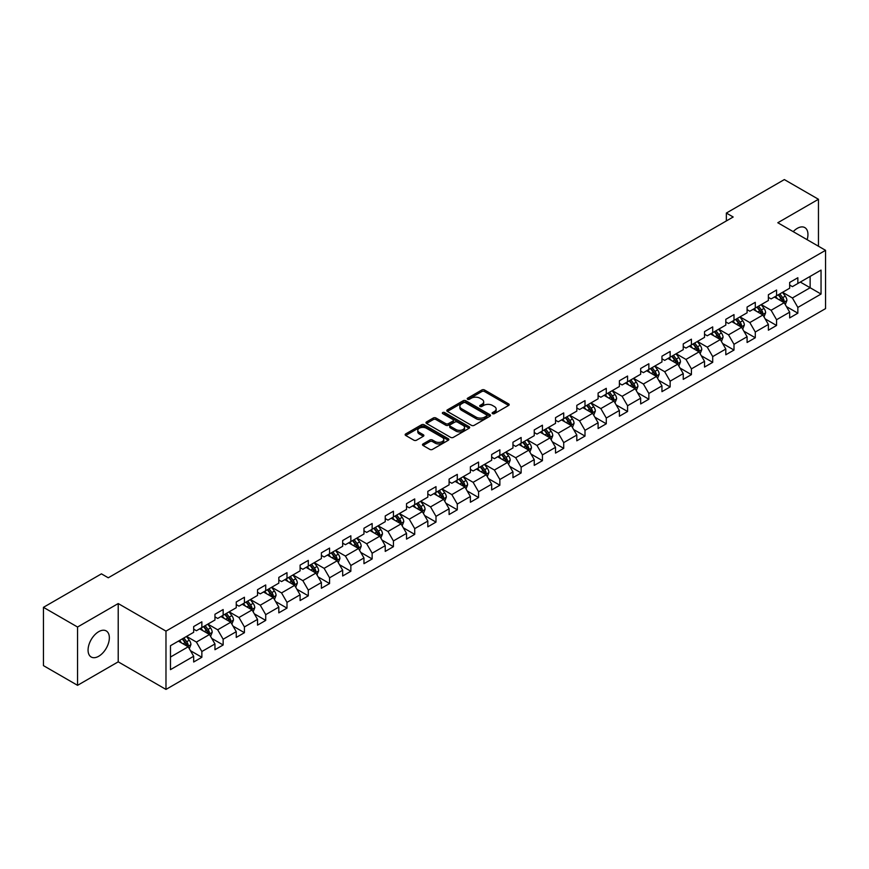 <?xml version="1.0" encoding="UTF-8"?>
<svg xmlns="http://www.w3.org/2000/svg" width="869" height="869" viewBox="0 0 869 869"><rect width="100%" height="100%" fill="white"/><g stroke="black" fill="none" stroke-linecap="round" stroke-linejoin="round"><path stroke-width="1.3" d="M492.527 413.644A1.325 0.76 0 0 0 494.407 413.644L508.637 405.432A1.89 1.097 0 0 0 509.191 404.661A1.89 1.097 0 0 0 508.637 403.889L484.522 389.964A1.89 1.097 0 0 0 481.85 389.964L467.62 398.187A1.325 0.76 0 0 0 467.229 398.719A1.325 0.76 0 0 0 467.62 399.262A1.325 0.76 0 0 0 469.488 399.262L471.335 398.198A6.061 3.498 0 0 1 479.905 398.198L481.915 399.36A6.061 3.498 0 0 1 483.685 401.836A6.061 3.498 0 0 1 481.915 404.313L480.068 405.378A1.325 0.76 0 0 0 479.688 405.91A1.325 0.76 0 0 0 480.068 406.453A1.325 0.76 0 0 0 481.947 406.453L483.783 405.388A6.061 3.498 0 0 1 492.365 405.388L494.374 406.551A6.061 3.498 0 0 1 496.145 409.027A6.061 3.498 0 0 1 494.374 411.504L492.527 412.569A1.325 0.76 0 0 0 492.136 413.101A1.325 0.76 0 0 0 492.527 413.644L492.527 412.569M98.708 656.258A15.055 8.69 120 0 0 108.538 642.995A15.055 8.69 120 0 0 106.235 630.927A15.055 8.69 120 0 0 98.708 631.676A15.055 8.69 120 0 0 88.877 644.939A15.055 8.69 120 0 0 91.18 656.997A15.055 8.69 120 0 0 98.708 656.258M807.127 239.692A15.055 8.69 120 0 0 804.835 227.602A15.055 8.69 120 0 0 797.308 228.341A15.055 8.69 120 0 0 793.212 231.654M423.051 443.94A1.89 1.097 0 0 0 422.497 444.711A1.89 1.097 0 0 0 423.051 445.482L429.818 449.392A1.89 1.097 0 0 0 432.49 449.392L448.295 440.268A1.89 1.097 0 0 0 448.849 439.497A1.89 1.097 0 0 0 448.295 438.715L424.191 424.8A1.89 1.097 0 0 0 421.508 424.8L405.704 433.924A1.89 1.097 0 0 0 405.15 434.696A1.89 1.097 0 0 0 405.704 435.467L413.872 440.192A1.89 1.097 0 0 0 416.555 440.192L423.322 436.281A1.89 1.097 0 0 0 423.876 435.51A1.89 1.097 0 0 0 423.322 434.739L419.271 432.393A5.062 2.922 0 0 1 417.783 430.329A5.062 2.922 0 0 1 420.911 427.624A5.062 2.922 0 0 1 426.429 428.265L442.299 437.422A5.062 2.922 0 0 1 443.787 439.497A5.062 2.922 0 0 1 440.659 442.191A5.062 2.922 0 0 1 435.141 441.561L432.49 440.029A1.89 1.097 0 0 0 429.818 440.029L423.051 443.94L423.051 445.482M118.217 603.553L77.558 627.027L43.45 607.333L43.45 665.632L77.558 685.326L118.217 661.841L165.979 689.421L165.979 631.122L118.217 603.553L118.217 661.841M818.457 246.231L818.457 199.273L777.798 222.746L825.55 250.326L165.979 631.122M818.457 199.273L784.349 179.579L726.354 213.057L726.354 220.943M43.45 607.333L101.434 573.855L108.267 577.787L733.175 217L726.354 213.057M471.465 425.343A1.89 1.097 0 0 0 474.148 425.343L489.953 416.218A1.89 1.097 0 0 0 490.507 415.447A1.89 1.097 0 0 0 489.953 414.676L465.838 400.75A1.89 1.097 0 0 0 463.166 400.75L447.361 409.875A1.89 1.097 0 0 0 446.807 410.646A1.89 1.097 0 0 0 447.361 411.428L471.465 425.343M443.266 413.937A1.325 0.76 0 0 1 444.613 414.122L469.097 428.254L453.325 437.368A1.89 1.097 0 0 1 450.642 437.368L426.538 423.453L426.538 421.899A1.89 1.097 0 0 0 425.984 422.671A1.89 1.097 0 0 0 426.538 423.453M426.538 421.899L433.294 418A1.89 1.097 0 0 1 435.977 418L445.754 423.637A1.89 1.097 0 0 0 448.426 423.637L452.923 421.052A1.89 1.097 0 0 0 453.477 420.281A1.89 1.097 0 0 0 452.923 419.499L442.734 413.622A1.325 0.76 0 0 1 442.354 413.09A1.325 0.76 0 0 1 443.168 412.384A1.325 0.76 0 0 1 444.613 412.547L469.119 426.69A1.89 1.097 0 0 1 469.673 427.472A1.89 1.097 0 0 1 469.119 428.243L469.119 426.69M165.979 689.421L825.55 308.614L825.55 250.326M190.474 650.696L201.858 657.279L201.858 651.522L214.958 643.962L214.958 649.719L223.148 644.994L223.148 639.236L236.249 631.676L236.249 637.422L244.428 632.697L244.428 626.951L257.528 619.391L257.528 625.137L265.718 620.412L265.718 614.655L278.819 607.094L278.819 612.851L286.998 608.126L286.998 602.369L300.098 594.809L300.098 600.555L308.289 595.83L308.289 590.084L321.389 582.523L321.389 588.27L329.579 583.544L329.579 577.798L342.668 570.227L342.668 575.984L350.859 571.259L350.859 565.502L363.959 557.941L363.959 563.688L372.149 558.963L372.149 553.216L385.239 545.656L385.239 551.402L393.429 546.677L393.429 540.931L406.529 533.36L406.529 539.117L414.719 534.392L414.719 528.634L427.82 521.074L427.82 526.82L435.999 522.095L435.999 516.349L449.099 508.789L449.099 514.535L457.29 509.81L457.29 504.063L470.39 496.492L470.39 502.249L478.569 497.524L478.569 491.767L491.669 484.207L491.669 489.953L499.86 485.228L499.86 479.482L512.96 471.921L512.96 477.668L521.139 472.942L521.139 467.196L534.239 459.625L534.239 465.382L542.43 460.657L542.43 454.9L555.53 447.339L555.53 453.097L563.709 448.361L563.709 442.614L576.81 435.054L576.81 440.8L585 436.075L585 430.329L598.1 422.758L598.1 428.515L606.28 423.79L606.28 418.032L619.38 410.472L619.38 416.229L627.57 411.493L627.57 405.747L640.67 398.187L640.67 403.933L648.85 399.208L648.85 393.461L661.95 385.89L661.95 391.647L670.14 386.922L670.14 381.165L683.24 373.605L683.24 379.362L691.42 374.626L691.42 368.88L704.52 361.319L704.52 367.066L712.71 362.34L712.71 356.594L725.811 349.034L725.811 354.78L734.001 350.055L734.001 344.298L747.09 336.737L747.09 342.495L755.28 337.759L755.28 332.012L768.381 324.452L768.381 330.198L776.571 325.473L776.571 319.727L789.66 312.167L789.66 317.913L797.851 313.188L797.851 307.43L821.042 294.048L821.042 270.096L810.136 276.396L810.136 287.737L821.042 294.048M201.858 657.279L193.678 662.004L193.678 656.258L170.476 669.641L170.476 645.7L193.678 632.306L193.678 626.56L201.858 621.824L201.858 627.581L214.958 620.021L214.958 614.264L223.148 609.538L223.148 615.285L236.249 607.724L236.249 601.978L244.428 597.253L244.428 602.999L257.528 595.439L257.528 589.693L265.718 584.956L265.718 590.714L278.819 583.153L278.819 577.396L286.998 572.671L286.998 578.428L300.098 570.857L300.098 565.111L308.289 560.386L308.289 566.132L321.389 558.571L321.389 552.825L329.579 548.089L329.579 553.846L342.668 546.286L342.668 540.529L350.859 535.804L350.859 541.561L363.959 533.99L363.959 528.243L372.149 523.518L372.149 529.264L385.239 521.704L385.239 515.958L393.429 511.222L393.429 516.979L406.529 509.419L406.529 503.662L414.719 498.936L414.719 504.693L427.82 497.122L427.82 491.376L435.999 486.651L435.999 492.397L449.099 484.837L449.099 479.091L457.29 474.365L457.29 480.112L470.39 472.551L470.39 466.794L478.569 462.069L478.569 467.826L491.669 460.255L491.669 454.509L499.86 449.784L499.86 455.53L512.96 447.969L512.96 442.223L521.139 437.498L521.139 443.244L534.239 435.684L534.239 429.927L542.43 425.202L542.43 430.959L555.53 423.388L555.53 417.641L563.709 412.916L563.709 418.662L576.81 411.102L576.81 405.356L585 400.631L585 406.377L598.1 398.817L598.1 393.06L606.28 388.334L606.28 394.091L619.38 386.52L619.38 380.774L627.57 376.049L627.57 381.795L640.67 374.235L640.67 368.489L648.85 363.763L648.85 369.51L661.95 361.949L661.95 356.192L670.14 351.467L670.14 357.224L683.24 349.664L683.24 343.907L691.42 339.182L691.42 344.928L704.52 337.368L704.52 331.621L712.71 326.896L712.71 332.642L725.811 325.082L725.811 319.325L734.001 314.6L734.001 320.357L747.09 312.797L747.09 307.039L755.28 302.314L755.28 308.06L768.381 300.5L768.381 294.754L776.571 290.029L776.571 295.775L789.66 288.215L789.66 282.458L797.851 277.732L797.851 283.49L821.042 270.096M199.674 628.841L209.505 634.511L196.405 642.072L186.585 636.401M193.678 629.156L196.405 630.731L201.858 627.581M196.405 642.072L201.858 651.522M209.505 634.511L214.958 643.962M220.965 616.555L230.785 622.226L217.684 629.786L207.865 624.116M214.958 616.871L217.684 618.446L223.148 615.285M217.684 629.786L223.148 639.236M230.785 622.226L236.249 631.676M242.245 604.259L252.075 609.929L238.975 617.501L229.155 611.819M236.249 604.574L238.975 606.149L244.428 602.999M238.975 617.501L244.428 626.951M252.075 609.929L257.528 619.391M263.535 591.974L273.355 597.644L260.265 605.204L250.435 599.534M257.528 592.289L260.265 593.864L265.718 590.714M260.265 605.204L265.718 614.655M273.355 597.644L278.819 607.094M284.815 579.688L294.645 585.358L281.545 592.919L271.725 587.248M278.819 580.003L281.545 581.578L286.998 578.428M281.545 592.919L286.998 602.369M294.645 585.358L300.098 594.809M306.105 567.392L315.925 573.062L302.836 580.633L293.005 574.952M300.098 567.707L302.836 569.282L308.289 566.132M302.836 580.633L308.289 590.084M315.925 573.062L321.389 582.523M327.396 555.106L337.215 560.777L324.115 568.337L314.296 562.667M321.389 555.421L324.115 556.996L329.579 553.846M324.115 568.337L329.579 577.798M337.215 560.777L342.668 570.227M348.675 542.821L358.495 548.491L345.406 556.051L335.575 550.381M342.668 543.136L345.406 544.711L350.859 541.561M345.406 556.051L350.859 565.502M358.495 548.491L363.959 557.941M369.966 530.524L379.786 536.195L366.685 543.766L356.866 538.085M363.959 530.84L366.685 532.415L372.149 529.264M366.685 543.766L372.149 553.216M379.786 536.195L385.239 545.656M391.246 518.239L401.076 523.909L387.976 531.47L378.145 525.799M385.239 518.554L387.976 520.129L393.429 516.979M387.976 531.47L393.429 540.931M401.076 523.909L406.529 533.36M412.536 505.954L422.356 511.624L409.256 519.184L399.436 513.514M406.529 506.269L409.256 507.844L414.719 504.693M409.256 519.184L414.719 528.634M422.356 511.624L427.82 521.074M433.816 493.657L443.646 499.327L430.546 506.899L420.715 501.217M427.82 493.972L430.546 495.547L435.999 492.397M430.546 506.899L435.999 516.349M443.646 499.327L449.099 508.789M455.106 481.372L464.926 487.042L451.826 494.602L442.006 488.932M449.099 481.687L451.826 483.262L457.29 480.112M451.826 494.602L457.29 504.063M464.926 487.042L470.39 496.492M476.386 469.086L486.216 474.756L473.116 482.317L463.286 476.647M470.39 469.401L473.116 470.976L478.569 467.826M473.116 482.317L478.569 491.767M486.216 474.756L491.669 484.207M497.676 456.79L507.496 462.46L494.396 470.031L484.576 464.361M491.669 457.105L494.396 458.68L499.86 455.53M494.396 470.031L499.86 479.482M507.496 462.46L512.96 471.921M518.956 444.504L528.786 450.175L515.686 457.735L505.856 452.065M512.96 444.819L515.686 446.394L521.139 443.244M515.686 457.735L521.139 467.196M528.786 450.175L534.239 459.625M540.246 432.219L550.066 437.889L536.966 445.449L527.146 439.779M534.239 432.534L536.966 434.109L542.43 430.959M536.966 445.449L542.43 454.9M550.066 437.889L555.53 447.339M561.526 419.923L571.357 425.604L558.256 433.164L548.426 427.494M555.53 420.238L558.256 421.813L563.709 418.662M558.256 433.164L563.709 442.614M571.357 425.604L576.81 435.054M582.817 407.637L592.636 413.307L579.536 420.868L569.716 415.197M576.81 407.952L579.536 409.527L585 406.377M579.536 420.868L585 430.329M592.636 413.307L598.1 422.758M604.096 395.352L613.927 401.022L600.827 408.582L591.007 402.912M598.1 395.667L600.827 397.242L606.28 394.091M600.827 408.582L606.28 418.032M613.927 401.022L619.38 410.472M625.387 383.055L635.206 388.736L622.106 396.297L612.287 390.626M619.38 383.37L622.106 384.945L627.57 381.795M622.106 396.297L627.57 405.747M635.206 388.736L640.67 398.187M646.666 370.77L656.497 376.44L643.397 384L633.577 378.33M640.67 371.085L643.397 372.66L648.85 369.51M643.397 384L648.85 393.461M656.497 376.44L661.95 385.89M667.957 358.484L677.777 364.154L664.687 371.715L654.857 366.045M661.95 358.799L664.687 360.374L670.14 357.224M664.687 371.715L670.14 381.165M677.777 364.154L683.24 373.605M689.236 346.188L699.067 351.869L685.967 359.429L676.147 353.759M683.24 346.503L685.967 348.078L691.42 344.928M685.967 359.429L691.42 368.88M699.067 351.869L704.52 361.319M710.527 333.902L720.347 339.573L707.257 347.133L697.427 341.463M704.52 334.217L707.257 335.792L712.71 332.642M707.257 347.133L712.71 356.594M720.347 339.573L725.811 349.034M731.817 321.617L741.637 327.287L728.537 334.847L718.717 329.177M725.811 321.932L728.537 323.507L734.001 320.357M728.537 334.847L734.001 344.298M741.637 327.287L747.09 336.737M753.097 309.321L762.917 315.002L749.828 322.562L739.997 316.892M747.09 309.636L749.828 311.221L755.28 308.06M749.828 322.562L755.28 332.012M762.917 315.002L768.381 324.452M774.388 297.035L784.207 302.705L771.107 310.276L761.287 304.595M768.381 297.35L771.107 298.925L776.571 295.775M771.107 310.276L776.571 319.727M784.207 302.705L789.66 312.167M800.306 282.067L810.136 287.737L792.398 297.98L782.567 292.31M789.66 285.065L792.398 286.64L797.851 283.49M792.398 297.98L797.851 307.43M77.558 627.027L77.558 685.326M170.476 657.04L188.215 646.797L178.395 641.126M188.215 646.797L193.678 656.258M786.456 306.605L797.851 313.188M765.176 318.901L776.571 325.473M743.886 331.187L755.28 337.759M722.606 343.472L734.001 350.055M701.316 355.769L712.71 362.34M680.036 368.054L691.42 374.626M658.745 380.34L670.14 386.922M637.466 392.636L648.85 399.208M616.175 404.921L627.57 411.493M594.896 417.207L606.28 423.79M573.605 429.503L585 436.075M552.315 441.789L563.709 448.361M531.035 454.074L542.43 460.657M509.745 466.36L521.139 472.942M488.465 478.656L499.86 485.228M467.174 490.942L478.569 497.524M445.895 503.227L457.29 509.81M424.604 515.523L435.999 522.095M403.325 527.809L414.719 534.392M382.034 540.094L393.429 546.677M360.754 552.391L372.149 558.963M339.464 564.676L350.859 571.259M318.184 576.962L329.579 583.544M296.894 589.258L308.289 595.83M275.614 601.544L286.998 608.126M254.324 613.829L265.718 620.412M233.044 626.125L244.428 632.697M211.754 638.411L223.148 644.994M493.06 413.829L494.374 413.079A6.061 3.498 0 0 0 496.145 410.602L496.145 409.027M483.685 401.836L483.685 403.412A6.061 3.498 0 0 1 481.915 405.888L480.6 406.638M508.604 405.443L484.522 391.539A1.89 1.097 0 0 0 481.85 391.539L468.141 399.447M489.92 416.229L465.838 402.325A1.89 1.097 0 0 0 463.166 402.325L447.383 411.439L447.361 409.875M486.597 415.99A1.325 0.76 0 0 0 486.988 415.447A1.325 0.76 0 0 0 486.597 414.904L465.436 402.684A1.325 0.76 0 0 0 463.568 402.684L461.624 403.803A6.061 3.498 0 0 0 459.853 406.279A6.061 3.498 0 0 0 461.624 408.756L476.093 417.109A6.061 3.498 0 0 0 484.663 417.109L486.597 415.99L486.597 417.565A1.325 0.76 0 0 0 486.988 417.022L486.988 415.447M459.853 406.279L459.853 407.854A6.061 3.498 0 0 0 461.624 410.331L461.624 408.756M486.597 417.565L484.663 418.684A6.061 3.498 0 0 1 476.093 418.684L461.624 410.331M426.56 423.464L433.294 419.575L433.294 418M453.477 420.281L453.477 421.856A1.89 1.097 0 0 1 452.923 422.627L448.426 425.213A1.89 1.097 0 0 1 445.754 425.213L435.977 419.575A1.89 1.097 0 0 0 433.294 419.575M455.899 429.503A5.062 2.922 0 0 0 461.417 430.133A5.062 2.922 0 0 0 464.546 427.429A5.062 2.922 0 0 0 463.058 425.365L457.474 422.138A1.89 1.097 0 0 0 454.791 422.138L450.305 424.724A1.89 1.097 0 0 0 449.751 425.495A1.89 1.097 0 0 0 450.305 426.266L455.899 429.503L455.899 431.078A5.062 2.922 0 0 0 461.417 431.708A5.062 2.922 0 0 0 464.546 429.004L464.546 427.429M449.751 425.495L449.751 427.07A1.89 1.097 0 0 0 450.305 427.841L450.305 426.266M455.899 431.078L450.305 427.841M443.787 439.497L443.787 441.072A5.062 2.922 0 0 1 440.659 443.766A5.062 2.922 0 0 1 435.141 443.136L432.49 441.604A1.89 1.097 0 0 0 429.818 441.604L423.073 445.504M417.783 430.329L417.783 431.904A5.062 2.922 0 0 0 419.271 433.979L419.271 432.393M423.322 434.739L423.322 436.281L419.271 433.979M448.295 438.715L448.295 440.268L424.191 426.375A1.89 1.097 0 0 0 421.508 426.375L405.736 435.488L405.704 433.924M785.283 304.574L786.912 300.489A5.116 2.955 -120 0 0 785.272 296.133L782.458 292.375M777.549 298.871L775.637 296.307M778.233 294.819L781.046 298.578A5.116 2.955 60 0 1 782.513 301.652L784.153 300.707A5.116 2.955 -120 0 0 782.687 297.632L779.873 293.874M778.591 294.613L781.709 298.784A2.607 1.499 60 0 1 782.187 299.566L784.153 300.707M764.003 316.87L765.622 312.775A5.116 2.955 -120 0 0 763.992 308.419L761.179 304.661M756.269 311.156L754.357 308.604M762.135 314.545L762.863 312.992A5.116 2.955 -120 0 0 761.396 309.918L758.583 306.16M757.301 306.898L760.429 311.069A2.607 1.499 60 0 1 760.896 311.862L762.863 312.992M756.942 307.105L759.767 310.863A5.116 2.955 60 0 1 761.222 313.937M742.713 329.155L744.342 325.06A5.116 2.955 -120 0 0 742.702 320.715L739.888 316.946M734.978 323.442L733.067 320.889M735.663 319.39L738.476 323.149A5.116 2.955 60 0 1 739.943 326.233L741.572 325.278A5.116 2.955 -120 0 0 740.116 322.203L737.292 318.445M736.021 319.184L739.139 323.355A2.607 1.499 60 0 1 739.617 324.148L741.572 325.278M721.433 341.441L723.051 337.357A5.116 2.955 -120 0 0 721.422 333.001L718.609 329.242M713.699 335.727L711.787 333.175M719.565 339.116L720.292 337.574A5.116 2.955 -120 0 0 718.826 334.5L716.013 330.741M714.731 331.48L717.859 335.651A2.607 1.499 60 0 1 718.326 336.433L720.292 337.574M714.372 331.686L717.186 335.445A5.116 2.955 60 0 1 718.652 338.519M700.142 353.726L701.772 349.642A5.116 2.955 -120 0 0 700.132 345.286L697.318 341.528M692.408 348.024L690.497 345.471M693.093 343.972L695.906 347.73A5.116 2.955 60 0 1 697.372 350.804L699.002 349.859A5.116 2.955 -120 0 0 697.546 346.785L694.722 343.027M693.44 343.766L696.569 347.937A2.607 1.499 60 0 1 697.047 348.73L699.002 349.859M678.863 366.023L680.481 361.928A5.116 2.955 -120 0 0 678.852 357.583L676.039 353.813M671.129 360.309L669.206 357.756M676.994 363.698L677.722 362.145A5.116 2.955 -120 0 0 676.256 359.071L673.442 355.312M672.161 356.051L675.289 360.222A2.607 1.499 60 0 1 675.756 361.015L677.722 362.145M671.802 356.257L674.616 360.016A5.116 2.955 60 0 1 676.082 363.09M657.572 378.308L659.191 374.224A5.116 2.955 -120 0 0 657.561 369.868L654.748 366.11M649.838 372.595L647.926 370.042M650.523 368.554L653.336 372.312A5.116 2.955 60 0 1 654.802 375.386L656.432 374.441A5.116 2.955 -120 0 0 654.976 371.367L652.152 367.609M650.87 368.347L653.999 372.519A2.607 1.499 60 0 1 654.476 373.301L656.432 374.441M636.293 390.594L637.911 386.509A5.116 2.955 -120 0 0 636.282 382.154L633.458 378.395M628.559 384.891L626.636 382.338M634.413 388.269L635.152 386.727A5.116 2.955 -120 0 0 633.686 383.653L630.872 379.894M629.591 380.633L632.719 384.804A2.607 1.499 60 0 1 633.186 385.597L635.152 386.727M629.232 380.839L632.045 384.598A5.116 2.955 60 0 1 633.512 387.672M615.002 402.89L616.621 398.795A5.116 2.955 -120 0 0 614.991 394.439L612.178 390.681M607.268 397.176L605.356 394.624M607.952 393.125L610.766 396.883A5.116 2.955 60 0 1 612.232 399.957L613.862 399.012A5.116 2.955 -120 0 0 612.406 395.938L609.582 392.18M608.3 392.918L611.428 397.09A2.607 1.499 60 0 1 611.906 397.883L613.862 399.012M593.723 415.176L595.341 411.091A5.116 2.955 -120 0 0 593.712 406.735L590.887 402.977M585.988 409.462L584.066 406.909M586.662 405.421L589.475 409.18A5.116 2.955 60 0 1 590.942 412.254L592.582 411.309A5.116 2.955 -120 0 0 591.116 408.234L588.302 404.476M587.02 405.215L590.138 409.386A2.607 1.499 60 0 1 590.616 410.168L592.582 411.309M572.432 427.461L574.051 423.377A5.116 2.955 -120 0 0 572.421 419.021L569.608 415.263M564.698 421.758L562.786 419.206M565.382 417.707L568.196 421.465A5.116 2.955 60 0 1 569.662 424.539L571.291 423.594A5.116 2.955 -120 0 0 569.836 420.52L567.012 416.762M565.73 417.5L568.858 421.671A2.607 1.499 60 0 1 569.336 422.464L571.291 423.594M551.142 439.757L552.771 435.662A5.116 2.955 -120 0 0 551.142 431.306L548.317 427.548M543.407 434.044L541.496 431.491M549.273 437.433L550.012 435.88A5.116 2.955 -120 0 0 548.545 432.805L545.732 429.047M544.45 429.786L547.568 433.957A2.607 1.499 60 0 1 548.046 434.75L550.012 435.88M544.092 429.992L546.905 433.75A5.116 2.955 60 0 1 548.372 436.825M529.862 452.043L531.48 447.959A5.116 2.955 -120 0 0 529.851 443.603L527.038 439.844M522.128 446.329L520.216 443.777M527.994 449.718L528.721 448.176A5.116 2.955 -120 0 0 527.255 445.102L524.442 441.333M523.16 442.082L526.288 446.253A2.607 1.499 60 0 1 526.755 447.035L528.721 448.176M522.801 442.288L525.626 446.047A5.116 2.955 60 0 1 527.081 449.121M508.571 464.328L510.201 460.244A5.116 2.955 -120 0 0 508.571 455.888L505.747 452.13M500.837 458.626L498.925 456.073M506.703 462.004L507.442 460.461A5.116 2.955 -120 0 0 505.975 457.387L503.162 453.629M501.88 454.368L504.998 458.539A2.607 1.499 60 0 1 505.476 459.332L507.442 460.461M501.522 454.574L504.335 458.332A5.116 2.955 60 0 1 505.801 461.406M487.292 476.625L488.91 472.53A5.116 2.955 -120 0 0 487.281 468.174L484.467 464.415M479.558 470.911L477.646 468.358M485.423 474.3L486.151 472.747A5.116 2.955 -120 0 0 484.685 469.673L481.871 465.914M480.59 466.653L483.718 470.824A2.607 1.499 60 0 1 484.185 471.617L486.151 472.747M480.231 466.859L483.055 470.618A5.116 2.955 60 0 1 484.511 473.692M466.001 488.91L467.631 484.826A5.116 2.955 -120 0 0 466.001 480.47L463.177 476.712M458.267 483.197L456.355 480.644M458.951 479.145L461.765 482.914A5.116 2.955 60 0 1 463.231 485.988L464.872 485.043A5.116 2.955 -120 0 0 463.405 481.969L460.592 478.2M459.31 478.949L462.427 483.11A2.607 1.499 60 0 1 462.905 483.903L464.872 485.043M444.722 501.196L446.34 497.111A5.116 2.955 -120 0 0 444.711 492.756L441.897 488.997M436.988 495.493L435.076 492.94M442.853 498.871L443.581 497.329A5.116 2.955 -120 0 0 442.115 494.255L439.301 490.496M438.019 491.235L441.148 495.406A2.607 1.499 60 0 1 441.615 496.199L443.581 497.329M437.661 491.441L440.485 495.2A5.116 2.955 60 0 1 441.941 498.274M423.431 513.492L425.06 509.397A5.116 2.955 -120 0 0 423.42 505.041L420.607 501.283M415.697 507.778L413.785 505.226M421.563 511.168L422.301 509.614A5.116 2.955 -120 0 0 420.835 506.54L418.022 502.782M416.74 503.52L419.857 507.692A2.607 1.499 60 0 1 420.335 508.484L422.301 509.614M416.381 503.727L419.195 507.485A5.116 2.955 60 0 1 420.661 510.559M402.151 525.778L403.77 521.693A5.116 2.955 -120 0 0 402.141 517.337L399.327 513.579M394.417 520.064L392.506 517.511M400.283 523.453L401.011 521.911A5.116 2.955 -120 0 0 399.544 518.836L396.731 515.067M395.449 515.817L398.578 519.977A2.607 1.499 60 0 1 399.045 520.77L401.011 521.911M395.091 516.012L397.915 519.781A5.116 2.955 60 0 1 399.371 522.856M380.861 538.063L382.49 533.979A5.116 2.955 -120 0 0 380.85 529.623L378.037 525.864M373.127 532.36L371.215 529.808M373.811 528.309L376.625 532.067A5.116 2.955 60 0 1 378.091 535.141L379.731 534.196A5.116 2.955 -120 0 0 378.265 531.122L375.451 527.364M374.17 528.102L377.287 532.273A2.607 1.499 60 0 1 377.765 533.066L379.731 534.196M359.581 550.359L361.2 546.264A5.116 2.955 -120 0 0 359.57 541.908L356.757 538.15M351.847 544.646L349.935 542.093M357.713 548.035L358.441 546.482A5.116 2.955 -120 0 0 356.974 543.407L354.161 539.649M352.879 540.388L356.008 544.559A2.607 1.499 60 0 1 356.475 545.352L358.441 546.482M352.521 540.594L355.345 544.352A5.116 2.955 60 0 1 356.801 547.427M338.291 562.645L339.92 558.561A5.116 2.955 -120 0 0 338.28 554.205L335.467 550.446M330.557 556.931L328.645 554.379M331.241 552.88L334.054 556.638A5.116 2.955 60 0 1 335.521 559.723L337.15 558.778A5.116 2.955 -120 0 0 335.695 555.693L332.87 551.934M331.6 552.673L334.717 556.844A2.607 1.499 60 0 1 335.195 557.637L337.15 558.778M317.011 574.93L318.63 570.846A5.116 2.955 -120 0 0 317 566.49L314.187 562.732M309.277 569.228L307.365 566.675M315.143 572.606L315.871 571.063A5.116 2.955 -120 0 0 314.404 567.989L311.591 564.231M310.309 564.969L313.437 569.141A2.607 1.499 60 0 1 313.905 569.934L315.871 571.063M309.951 565.176L312.764 568.934A5.116 2.955 60 0 1 314.23 572.008M295.721 587.227L297.35 583.132A5.116 2.955 -120 0 0 295.71 578.776L292.896 575.017M287.987 581.513L286.075 578.96M288.671 577.461L291.484 581.22A5.116 2.955 60 0 1 292.951 584.294L294.58 583.349A5.116 2.955 -120 0 0 293.125 580.275L290.3 576.516M289.019 577.255L292.147 581.426A2.607 1.499 60 0 1 292.625 582.219L294.58 583.349M274.441 599.512L276.06 595.417A5.116 2.955 -120 0 0 274.43 591.072L271.617 587.314M266.707 593.799L264.795 591.246M267.38 589.747L270.194 593.505A5.116 2.955 60 0 1 271.66 596.59L273.3 595.645A5.116 2.955 -120 0 0 271.834 592.56L269.021 588.802M267.739 589.54L270.867 593.712A2.607 1.499 60 0 1 271.334 594.505L273.3 595.645M253.151 611.798L254.78 607.713A5.116 2.955 -120 0 0 253.14 603.358L250.326 599.599M245.416 606.095L243.505 603.531M246.101 602.043L248.914 605.802A5.116 2.955 60 0 1 250.381 608.876L252.01 607.931A5.116 2.955 -120 0 0 250.554 604.857L247.73 601.098M246.448 601.837L249.577 606.008A2.607 1.499 60 0 1 250.055 606.801L252.01 607.931M231.871 624.094L233.489 619.999A5.116 2.955 -120 0 0 231.86 615.643L229.047 611.885M224.137 618.38L222.214 615.828M229.992 621.769L230.73 620.216A5.116 2.955 -120 0 0 229.264 617.142L226.451 613.384M225.169 614.122L228.297 618.293A2.607 1.499 60 0 1 228.764 619.086L230.73 620.216M224.81 614.329L227.624 618.087A5.116 2.955 60 0 1 229.09 621.161M210.58 636.38L212.199 632.284A5.116 2.955 -120 0 0 210.57 627.939L207.756 624.181M202.846 630.666L200.935 628.113M203.531 626.614L206.344 630.373A5.116 2.955 60 0 1 207.81 633.458L209.44 632.513A5.116 2.955 -120 0 0 207.984 629.428L205.16 625.669M203.878 626.408L207.007 630.579A2.607 1.499 60 0 1 207.485 631.372L209.44 632.513M189.301 648.665L190.919 644.581A5.116 2.955 -120 0 0 189.29 640.225L186.466 636.466M181.567 642.962L179.644 640.399M187.422 646.34L188.16 644.798A5.116 2.955 -120 0 0 186.694 641.724L183.88 637.965M182.599 638.704L185.716 642.875A2.607 1.499 60 0 1 186.194 643.668L188.16 644.798M182.24 638.911L185.054 642.669A5.116 2.955 60 0 1 186.52 645.743M494.374 413.079L494.374 411.504M480.068 406.453L480.068 405.378M481.915 405.888L481.915 404.313M467.62 399.262L467.62 398.187M481.85 391.539L481.85 389.964M484.522 391.539L484.522 389.964M508.637 405.432L508.637 403.889M463.166 402.325L463.166 400.75M465.838 402.325L465.838 400.75M489.953 416.218L489.953 414.676M476.093 418.684L476.093 417.109M484.663 418.684L484.663 417.109M435.977 419.575L435.977 418M445.754 425.213L445.754 423.637M448.426 425.213L448.426 423.637M452.923 422.627L452.923 421.052M444.613 414.122L444.613 412.547M429.818 441.604L429.818 440.029M432.49 441.604L432.49 440.029M435.141 443.136L435.141 441.561M421.508 426.375L421.508 424.8M424.191 426.375L424.191 424.8M783.708 302.412L786.879 300.587M782.687 297.632L785.272 296.133M779.048 299.729L781.046 298.578M762.417 314.708L765.589 312.873M761.396 309.918L763.992 308.419M757.757 312.014L759.767 310.863M741.127 326.994L744.309 325.169M740.116 322.203L742.702 320.715M736.477 324.311L738.476 323.149M719.847 339.279L723.019 337.454M718.826 334.5L721.422 333.001M715.187 336.596L717.186 335.445M698.557 351.576L701.728 349.74M697.546 346.785L700.132 345.286M693.907 348.882L695.906 347.73M677.277 363.861L680.449 362.025M676.256 359.071L678.852 357.583M672.617 361.178L674.616 360.016M655.986 376.147L659.158 374.322M654.976 371.367L657.561 369.868M651.337 373.464L653.336 372.312M634.707 388.443L637.879 386.607M633.686 383.653L636.282 382.154M630.047 385.749L632.045 384.598M613.416 400.728L616.588 398.893M612.406 395.938L614.991 394.439M608.767 398.045L610.766 396.883M592.137 413.014L595.308 411.189M591.116 408.234L593.712 406.735M587.477 410.331L589.475 409.18M570.846 425.31L574.018 423.475M569.836 420.52L572.421 419.021M566.197 422.616L568.196 421.465M549.566 437.596L552.738 435.76M548.545 432.805L551.142 431.306M544.906 434.913L546.905 433.75M528.276 449.881L531.448 448.056M527.255 445.102L529.851 443.603M523.627 447.198L525.626 446.047M506.996 462.178L510.168 460.342M505.975 457.387L508.571 455.888M502.336 459.484L504.335 458.332M485.706 474.463L488.878 472.627M484.685 469.673L487.281 468.174M481.057 471.78L483.055 470.618M464.426 486.749L467.598 484.924M463.405 481.969L466.001 480.47M459.766 484.066L461.765 482.914M443.136 499.045L446.308 497.209M442.115 494.255L444.711 492.756M438.487 496.351L440.485 495.2M421.856 511.33L425.028 509.495M420.835 506.54L423.42 505.041M417.196 508.637L419.195 507.485M400.566 523.616L403.737 521.791M399.544 518.836L402.141 517.337M395.906 520.933L397.915 519.781M379.286 535.912L382.458 534.077M378.265 531.122L380.85 529.623M374.626 533.218L376.625 532.067M357.995 548.198L361.167 546.362M356.974 543.407L359.57 541.908M353.335 545.504L355.345 544.352M336.705 560.483L339.888 558.658M335.695 555.693L338.28 554.205M332.056 557.8L334.054 556.638M315.425 572.78L318.597 570.944M314.404 567.989L317 566.49M310.765 570.086L312.764 568.934M294.135 585.065L297.307 583.229M293.125 580.275L295.71 578.776M289.486 582.371L291.484 581.22M272.855 597.351L276.027 595.526M271.834 592.56L274.43 591.072M268.195 594.668L270.194 593.505M251.565 609.647L254.736 607.811M250.554 604.857L253.14 603.358M246.915 606.953L248.914 605.802M230.285 621.932L233.457 620.097M229.264 617.142L231.86 615.643M225.625 619.239L227.624 618.087M208.994 634.218L212.166 632.393M207.984 629.428L210.57 627.939M204.345 631.535L206.344 630.373M187.715 646.503L190.887 644.679M186.694 641.724L189.29 640.225M183.055 643.82L185.054 642.669"/></g></svg>
